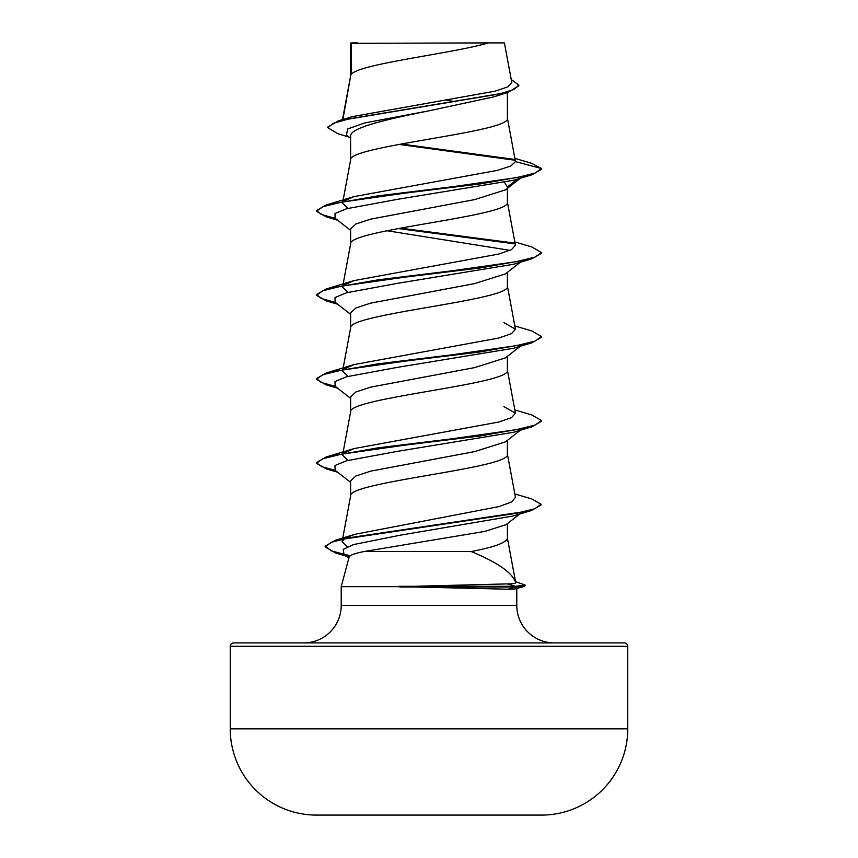 <?xml version="1.0" encoding="UTF-8"?>
<svg xmlns="http://www.w3.org/2000/svg" width="858" height="858" viewBox="0 0 858 858"><rect width="100%" height="100%" fill="white"/><g stroke="black" fill="none" stroke-linecap="round" stroke-linejoin="round"><path stroke-width="1.29" d="M541.988 815.089A19875.109 19875.109 0 0 1 539.253 815.1L318.747 815.1A19875.109 19875.109 0 0 1 316.012 815.089L541.988 815.089A86.25 86.25 0 0 0 627.756 728.839L627.756 646.278L230.244 646.278L230.244 728.839L627.756 728.839M316.012 815.089A86.25 86.25 0 0 1 230.244 728.839M627.756 646.278A3.378 3.378 0 0 0 624.377 642.91L233.623 642.91A3.378 3.378 0 0 0 230.244 646.278M554.279 642.91A37.505 37.505 0 0 1 516.784 605.405L341.216 605.405A37.505 37.505 0 0 1 303.721 642.91L554.279 642.91M363.889 551.555C354.633 553.431 349.721 555.287 349.131 557.11L341.216 586.658L399.935 586.658L507.239 583.901C513.063 583.89 515.883 583.461 515.701 582.625L515.615 582.292C512.065 572.522 497.265 562.28 471.192 551.555L363.889 551.555L484.802 531.413L505.973 524.699M341.216 586.658L341.216 605.405M516.784 588.459L516.784 605.405M399.935 586.658L507.893 589.21C513.792 589.199 516.752 588.845 516.784 588.148M351.244 43.34L488.32 42.9C453.432 53.421 357.775 63.953 351.244 74.474L351.244 43.34L350.622 43.34L350.622 75.944M342.91 119.498L350.622 76.147M349.195 137.162L337.752 133.666L327.81 127.724L333.279 123.305L348.916 118.876L508.161 92.321L493.715 96.89L429 110.821C386.926 119.316 349.624 127.724 350.622 136.186L350.622 159.942M507.378 92.557L507.378 118.147C512.226 132.153 345.774 146.15 350.622 160.156M520.323 178.239L505.501 189.843L474.646 199.603L370.624 219.155L355.791 224.035L350.622 228.914L350.622 243.94M507.378 188.374L507.378 202.156C512.226 216.152 345.774 230.148 350.622 244.155M520.323 262.237L505.501 273.841L474.624 283.612L370.624 303.153L355.791 308.033L350.622 312.913L350.622 327.938M507.378 272.372L507.378 286.154C512.226 300.15 345.774 314.157 350.622 328.153M520.323 346.235L505.48 357.861L474.592 367.621L370.656 387.14L355.802 392.031L350.622 396.922L350.622 411.937M507.378 356.37L507.378 370.152C512.226 384.159 345.774 398.155 350.622 412.151M520.323 430.244L505.501 441.849L474.656 451.608L370.624 471.149L355.791 476.04L350.622 480.92L350.622 495.945M507.378 440.379L507.378 454.15C512.226 468.157 345.774 482.153 350.622 496.149M446.342 100.139L455.459 101.759M504.59 182.604L507.378 186.915L517.642 179.043M507.378 523.637L507.378 538.159C506.552 542.621 494.498 547.082 471.192 551.555M327.81 127.724L327.81 127.027L338.717 120.742L352.627 116.57L494.927 91.195L507.861 86.883L511.797 82.54L504.407 42.9L488.32 42.9M350.622 138.299L346.546 135.071L347.544 129.011L364.693 122.941L429 110.821M514.993 160.242L398.981 144.401M508.161 92.321L518.822 85.789L518.822 85.092L511.239 79.537M350.622 44.477L351.061 42.9L357.539 42.9M350.622 230.373L335.113 218.243L335.006 213.492L346.632 208.741L397.973 199.249L513.577 180.266L531.831 174.839L541.505 169.251L541.505 168.554L531.531 163.277L514.918 158.398M514.156 159.384L401.201 143.994M338.717 120.742L499.184 94.005L513.813 89.543L518.822 85.092M344.155 200.976L354.107 196.589L326.158 204.976L377.82 195.871L452.316 186.765L516.409 177.66L535.038 173.102L541.505 168.554L515.476 161.583L507.335 117.728M347.158 546.9L342.117 541.623L344.573 538.652M346.439 537.558L354.665 534.362L499.002 506.585L511.658 501.951L515.465 497.297L507.335 453.732M348.026 460.371L342.567 455.201M344.176 452.97L354.097 448.584L498.745 422.039L511.582 417.61L515.433 413.191L503.893 406.585M348.016 376.372L342.556 371.192L342.792 369.927M344.155 368.972L354.097 364.586L498.68 338.052L511.55 333.623L515.433 329.193L503.903 322.587M348.016 292.374L342.556 287.194L342.792 285.929M344.165 284.974L354.097 280.587L498.745 254.043L511.54 249.624L515.433 245.195L507.335 201.727M348.016 208.365L342.556 203.196L342.792 201.92M354.107 196.589L497.522 170.345L510.864 165.969L515.476 161.583M386.947 230.727L509.974 250.364M514.832 241.924L531.842 246.975L541.505 252.552L541.505 253.249L531.842 258.837L513.577 264.264L397.983 283.247L346.643 292.739L335.017 297.49L335.113 302.241L350.622 314.371M514.832 325.922L531.842 330.974L541.495 336.55L541.495 337.258L531.842 342.835L513.577 348.262L397.973 367.256L346.632 376.748L335.017 381.488L335.113 386.239L350.622 398.369M514.832 409.92L531.842 414.972L541.505 420.559L541.505 421.257L531.842 426.834L513.577 432.271L397.962 451.254L346.632 460.746L335.006 465.497L335.113 470.238L350.622 482.378M514.832 493.918L531.831 498.97L541.087 504.247L541.087 504.944L531.123 510.639L512.73 516.066L400.815 535.081L353.432 544.594L343.254 549.345L343.929 554.096L348.906 557.968M531.831 174.839L480.18 183.934L405.695 193.039L341.602 202.145L322.962 206.703L316.495 211.25L326.169 216.838L336.55 219.358M398.219 228.55L514.725 243.833M531.842 258.837L480.18 267.943L405.695 277.037L341.602 286.143L322.962 290.701L316.505 295.249L326.158 300.836L336.55 303.357M531.842 342.835L480.19 351.941L405.695 361.046L341.591 370.152L322.962 374.699L316.505 379.257L326.158 384.834L336.55 387.355M531.842 426.834L480.18 435.939L405.684 445.045L341.591 454.15L322.962 458.698L316.495 463.256L326.169 468.833L336.55 471.364M531.123 510.639L348.434 537.848L331.113 542.385L325.15 546.911L335.725 553.024L349.614 556.338M515.519 581.585L525.246 585.124L524.345 586.422L515.304 587.001L515.304 586.304L507.239 583.901M326.158 204.976L316.495 210.553L321.31 214.479L335.317 218.393M400.493 228.131L513.824 242.975M541.505 252.552L535.038 257.1L516.409 261.658L452.316 270.763L377.82 279.869L326.158 288.974L316.505 294.551L321.31 298.477L335.317 302.402M541.495 336.55L535.038 341.109L516.398 345.656L452.305 354.762L377.81 363.867L326.158 372.973L316.505 378.55L321.31 382.475L335.317 386.4M541.505 420.559L535.038 425.107L516.398 429.654L452.305 438.76L377.82 447.865L326.169 456.971L316.495 462.559L316.495 463.256M316.538 462.902L321.739 466.655L335.317 470.399M541.087 504.247L534.781 508.751L516.72 513.266L335.06 540.358L325.15 546.214L331.681 550.997L350.3 555.77M525.246 585.124L515.304 586.304L399.099 586.304M399.935 587.001L515.304 587.001L507.893 589.21M515.679 582.475L507.335 537.73M342.106 541.623L350.665 495.731M342.556 455.19L342.792 453.925M342.932 453.196L350.665 411.733M515.444 413.191L507.335 369.734M342.932 369.197L350.665 327.724M515.444 329.193L507.335 285.725M342.932 285.199L350.665 243.726M342.932 201.201L350.665 159.727M342.481 119.627L350.665 75.729M515.958 588.685L524.345 586.422M337.677 220.238L326.169 216.838M337.677 304.236L326.158 300.836M337.677 388.234L326.158 384.834M337.677 472.243L326.169 468.833M346.782 556.316L335.725 553.024M519.798 513.963L505.995 524.721M354.665 534.362L335.06 540.358M354.097 448.584L326.169 456.971M354.097 364.586L326.158 372.973M354.097 280.587L326.158 288.974M316.495 210.553L316.495 211.25M316.505 294.551L316.505 295.249M316.505 378.55L316.505 379.257M325.15 546.214L325.15 546.911"/></g></svg>
